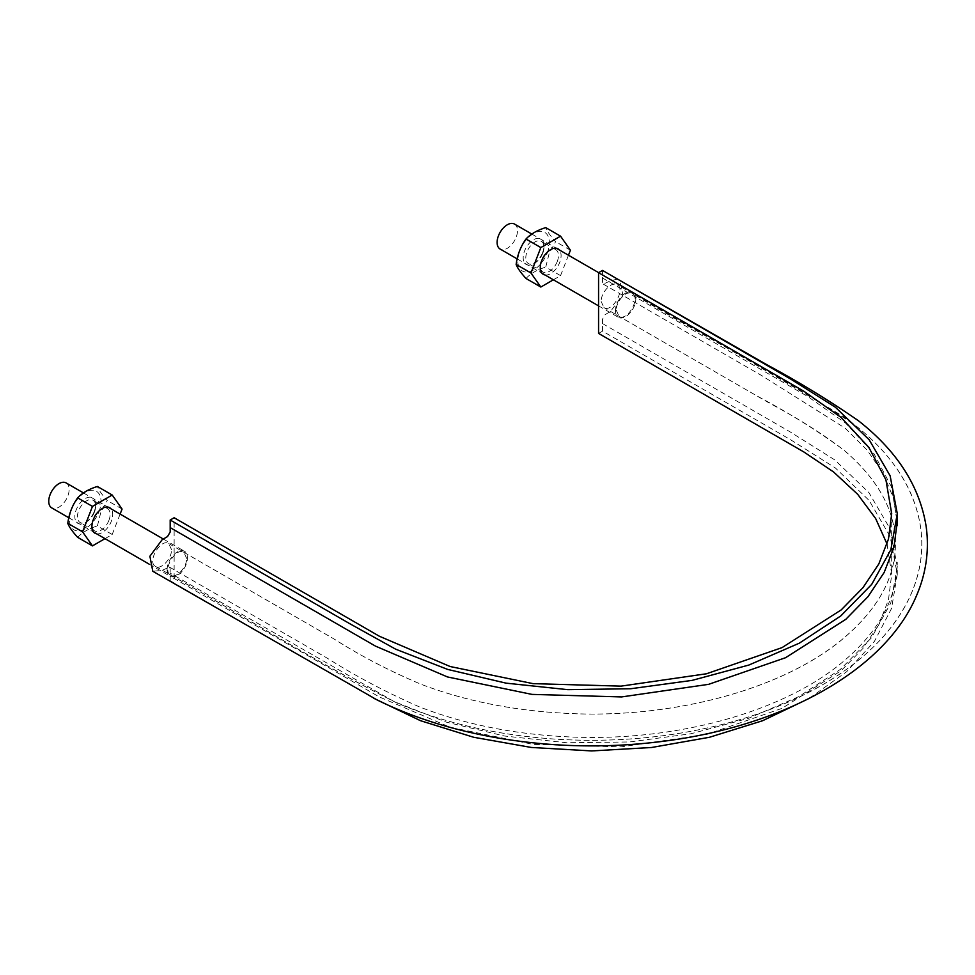 <?xml version="1.0" encoding="UTF-8"?>
<svg xmlns="http://www.w3.org/2000/svg" width="975" height="975" viewBox="0 0 975 975"><rect width="100%" height="100%" fill="white"/><g stroke="black" fill="none" stroke-linecap="round" stroke-linejoin="round"><path stroke-width="0.73" stroke-dasharray="4.88 3.66" d="M617.504 279.082L610.521 280.812L603.281 284.115L602.501 282.409L602.501 270.416M602.501 323.554L789.884 431.73L834.71 459.871L868.944 492.643L890.126 528.901L897.28 566.792L897.28 574.385L890.138 536.53L869.139 500.467L835.368 467.951L790.567 439.725L602.501 331.147L602.501 319.154L605.134 314.596L610.521 311.488L622.793 294.913L619.893 279.874M887.055 544.074L891.698 574.385L888.469 599.808L878.816 624.682L862.924 648.473L841.169 670.666L782.035 708.35L706.485 734.504L621.051 746.862L533.069 744.376L450.133 727.253L379.372 696.967L174.135 578.467L170.186 580.747L170.186 568.742L169.418 567.048L162.167 570.338L152.795 571.277M171.502 549.62L168.772 543.575C160.656 537.981 146.664 562.209 155.561 566.438C160.924 570.204 171.917 558.602 171.502 549.62M174.135 578.467L174.135 517.737M897.28 574.385L891.552 608.461L874.38 641.453L846.641 671.726L809.104 698.441M373.864 698.332L170.186 580.747M601.185 301.543L603.927 307.588C612.044 313.182 626.035 288.941 617.126 284.712C611.764 280.946 600.783 292.549 601.185 301.543M602.501 331.147L598.565 333.426M186.615 558.334L183.873 552.301C175.756 546.695 161.765 570.936 170.674 575.165C176.036 578.931 187.029 567.328 186.615 558.334M616.298 310.257L619.028 316.302C627.144 321.908 641.136 297.668 632.239 293.438C626.876 289.673 615.883 301.275 616.298 310.257M167.091 569.607A14.406 8.324 -60 0 1 173.379 555.116A14.406 8.324 -60 0 1 184.482 551.253A14.406 8.324 -60 0 1 184.482 567.889A14.406 8.324 -60 0 1 170.064 576.213A14.406 8.324 -60 0 1 167.091 569.607M66.142 482.93A14.406 8.324 -60 0 1 66.142 499.566A14.406 8.324 -60 0 1 51.736 507.89M514.508 224.067A14.406 8.324 -60 0 1 514.508 240.715A14.406 8.324 -60 0 1 500.09 249.027M615.444 310.757A14.406 8.324 -60 0 1 621.733 296.254A14.406 8.324 -60 0 1 632.836 292.39A14.406 8.324 -60 0 1 632.836 309.026A14.406 8.324 -60 0 1 618.43 317.35A14.406 8.324 -60 0 1 615.444 310.757M553.373 279.788L560.552 275.645L545.744 267.089L549.157 253.5L555.616 241.654C550.327 235.828 547.036 231.148 545.744 227.614M570.424 250.209L555.616 241.654M560.552 275.645L568.474 255.231M547.255 252.952A22.315 12.882 120 0 0 533.593 233.512A22.315 12.882 120 0 0 519.931 268.734A22.315 12.882 120 0 0 547.255 252.952M526.013 278.484C530.571 273.536 537.152 269.746 545.744 267.089M542.783 253.195A12.858 7.422 120 0 0 544.001 247.248A12.858 7.422 120 0 0 541.344 241.349A12.858 7.422 120 0 0 528.474 248.783A12.858 7.422 120 0 0 528.474 263.628A12.858 7.422 120 0 0 534.909 262.994A12.858 7.422 120 0 0 542.783 253.195M557.249 261.544A12.858 7.422 120 0 0 555.799 249.71A12.858 7.422 120 0 0 549.376 250.343A12.858 7.422 120 0 0 540.272 266.09A12.858 7.422 120 0 0 542.941 271.988A12.858 7.422 120 0 0 557.249 261.544M542.612 252.537A14.723 8.495 120 0 0 544.001 245.724A14.723 8.495 120 0 0 533.593 239.716A14.723 8.495 120 0 0 523.185 257.741A14.723 8.495 120 0 0 533.593 263.75A14.723 8.495 120 0 0 542.612 252.537M544.988 274.95A14.723 8.495 120 0 0 559.699 262.409A14.723 8.495 120 0 0 559.394 249.99M105.007 538.651L112.198 534.495L97.39 525.952L100.803 512.35L107.262 500.516C101.973 494.691 98.682 490.011 97.39 486.476M122.07 509.06L107.262 500.516M112.198 534.495L120.12 514.093M98.902 511.814A22.315 12.882 120 0 0 85.239 492.375A22.315 12.882 120 0 0 71.577 527.585A22.315 12.882 120 0 0 98.902 511.814M77.659 537.347C82.217 532.399 88.786 528.596 97.39 525.952M94.429 512.058A12.858 7.422 120 0 0 95.648 506.098A12.858 7.422 120 0 0 92.978 500.212A12.858 7.422 120 0 0 80.121 507.634A12.858 7.422 120 0 0 80.121 522.49A12.858 7.422 120 0 0 86.556 521.857A12.858 7.422 120 0 0 94.429 512.058M108.895 520.406A12.858 7.422 120 0 0 107.445 508.56A12.858 7.422 120 0 0 101.01 509.194A12.858 7.422 120 0 0 91.918 524.952A12.858 7.422 120 0 0 94.587 530.839A12.858 7.422 120 0 0 108.895 520.406M94.258 511.4A14.723 8.495 120 0 0 95.648 504.587A14.723 8.495 120 0 0 85.239 498.566A14.723 8.495 120 0 0 74.831 516.604A14.723 8.495 120 0 0 85.239 522.612A14.723 8.495 120 0 0 94.258 511.4M96.635 533.812A14.723 8.495 120 0 0 111.345 521.259A14.723 8.495 120 0 0 111.04 508.852M602.501 278.009L807.751 396.508L845.739 423.235L873.99 453.741L891.394 486.83L897.28 521.235M897.28 566.792L890.772 603.062L871.565 637.699L840.487 669.313L798.683 696.662L748.312 718.38L691.043 733.736L629.594 741.963L566.694 742.755L504.575 736.027L446.428 722.17L394.266 701.647L170.186 573.154M603.281 284.115L761.317 375.351L845.081 428.135L867.202 450.218L883.435 473.813L893.502 498.396L897.256 523.453M169.418 567.048L327.454 658.283C355.595 676.102 386.112 692.25 419.043 706.729C463.942 724.181 513.423 734.212 567.487 736.82C671.019 742.17 779.257 713.858 840.645 663.695C878.061 633.007 896.939 599.235 897.28 562.38M891.698 513.654L891.698 574.385M168.772 543.575L333.852 638.881C360.518 655.87 389.586 670.995 421.054 684.267C464.185 700.672 511.631 710.3 563.367 713.176C667.29 719.538 779.281 691.263 841.62 639.929C877.5 609.997 895.428 578.029 895.416 544.013C895.416 510.827 878.231 479.517 843.862 450.097C818.074 431.072 789.189 413.059 757.209 396.082L603.927 307.588M155.561 566.438C236.425 611.496 311.196 659.661 396.277 702.682C445.819 723.852 501.053 736.137 561.966 739.525C622.635 742.56 680.428 736.369 735.357 720.939C786.545 706.29 828.713 685.12 861.839 657.443C881.254 641.05 896.171 623.062 906.579 603.464C925.555 566.658 926.786 529.571 910.272 492.229C896.939 463.454 874.465 438.104 842.851 416.179C768.178 371.743 692.932 327.917 617.126 284.712M183.873 552.301L335.193 639.661C361.469 656.407 390.134 671.287 421.212 684.328C465.502 701.135 514.239 710.812 567.401 713.371C666.766 718.782 776.063 692.189 839.451 641.648C876.757 611.288 895.403 578.748 895.403 544.001C895.403 510.876 878.28 479.615 844.033 450.231C822.388 433.729 797.83 418.214 770.36 403.674L619.028 316.302M170.674 575.165C246.59 617.37 316.424 662.707 396.642 702.829C445.563 723.694 500.053 735.881 560.125 739.428C599.454 741.585 638.198 739.72 676.394 733.797C734.736 724.535 785.168 707.192 827.714 681.757C864.216 659.685 890.577 633.433 906.799 603.025C919.596 578.394 924.19 553.093 920.607 527.134C914.55 489.218 893.173 455.617 856.489 426.331C786.423 378.373 706.339 338.167 632.239 293.438M68.798 517.737L93.612 532.07M148.943 564.013L170.064 576.213M83.436 492.911L108.03 507.11M163.3 539.017L184.482 551.253M517.152 258.887L541.978 273.219M598.565 305.882L618.43 317.35M531.789 234.049L556.384 248.247M598.638 272.647L632.836 292.39M555.799 249.71L541.344 241.349M542.941 271.988L528.474 263.628M544.001 247.248L544.001 245.724M534.909 262.994L533.593 263.75M540.272 266.09L540.272 267.613M549.376 250.343L550.692 249.588M107.445 508.56L92.978 500.212M94.587 530.839L80.121 522.49M95.648 506.098L95.648 504.587M86.556 521.857L85.239 522.612M91.918 524.952L91.918 526.476M101.01 509.194L102.326 508.438"/><path stroke-width="1.46" d="M170.186 527.609L170.186 520.016L349.903 623.768L395.667 649.179L447.683 669.423L506.074 683.146L567.84 689.666L630.727 688.74L692.067 680.392L748.873 665.047L799.293 643.195L840.791 615.932L871.723 584.354L890.87 549.668L897.28 513.654L897.28 521.235L893.977 547.146L884.154 572.483L867.957 596.712L845.812 619.32L785.57 657.711L708.618 684.34L621.599 696.93L531.984 694.395L447.501 676.955L375.436 646.096L170.186 527.609L170.186 532.009L167.554 536.555L162.167 539.675L149.894 556.237L152.795 571.277L377.276 700.038C413.534 717.832 454.216 730.568 499.31 738.233C558.785 748.118 618.406 748.422 678.186 739.184C793.528 721.195 886.372 666.315 916.147 596.505C925.994 573.982 929.358 550.863 926.25 527.146C919.973 486.696 897.329 451.206 858.329 420.676C829.262 400.542 798.708 381.859 766.642 364.601L617.504 279.082M887.055 544.074L875.66 518.542L857.683 494.313L833.527 471.924L803.802 451.925L598.565 333.426L598.565 272.695L602.501 270.416L790.567 378.995L835.368 407.221L869.139 439.737L890.138 475.8L897.28 513.654M598.565 272.695L803.802 391.194L841.096 417.434L868.847 447.379L885.922 479.871L891.698 513.654L888.469 539.077L878.816 563.952L862.924 587.742L841.169 609.936L782.035 647.619L706.485 673.774L621.051 686.132L533.069 683.646L450.133 666.522L379.372 636.236L174.135 517.737L170.186 520.016M809.104 698.441L762.584 720.744L709.483 737.271L651.556 747.496L591.606 750.933L531.338 747.459L473.618 737.258L420.481 720.683L373.864 698.332M68.798 517.737L51.736 507.89A14.406 8.324 -60 0 1 48.75 501.296A14.406 8.324 -60 0 1 55.039 486.793A14.406 8.324 -60 0 1 66.142 482.93L83.436 492.911M517.152 258.887L500.09 249.027A14.406 8.324 -60 0 1 497.104 242.434A14.406 8.324 -60 0 1 503.393 227.931A14.406 8.324 -60 0 1 514.508 224.067L531.789 234.049M568.474 255.231L570.424 250.209L560.552 236.169L540.82 247.565L530.948 273L516.141 264.444C517.42 267.954 520.711 272.634 526.013 278.484L540.82 287.04L553.373 279.788M516.141 264.444C517.433 254.792 520.723 246.309 526.013 239.009C530.607 234.049 537.176 230.246 545.744 227.614L560.552 236.169M530.948 273L540.82 287.04M559.394 249.99A14.723 8.495 120 0 0 550.692 249.588A14.723 8.495 120 0 0 540.272 267.613A14.723 8.495 120 0 0 544.988 274.95M540.82 247.565L526.013 239.009M120.12 514.093L122.07 509.06L112.198 495.02L92.467 506.415L82.595 531.85L67.787 523.307C69.067 526.817 72.345 531.497 77.659 537.347L92.467 545.89L105.007 538.651M67.787 523.307C69.079 513.642 72.369 505.16 77.659 497.872C82.241 492.911 88.822 489.109 97.39 486.476L112.198 495.02M82.595 531.85L92.467 545.89M111.04 508.852A14.723 8.495 120 0 0 102.326 508.438A14.723 8.495 120 0 0 91.918 526.476A14.723 8.495 120 0 0 96.635 533.812M92.467 506.415L77.659 497.872M897.256 523.453L897.28 525.647M93.612 532.07L148.943 564.013M108.03 507.11L163.3 539.017M541.978 273.219L598.565 305.882M556.384 248.247L598.638 272.647"/></g></svg>
